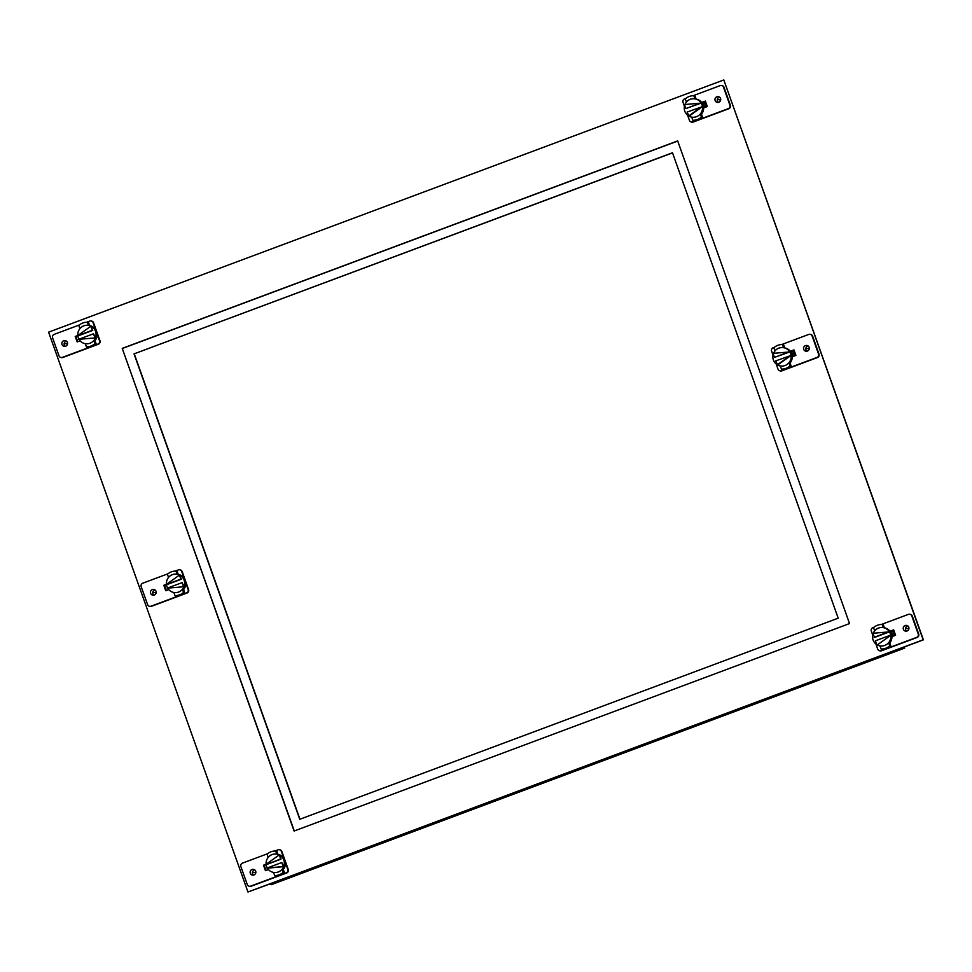 <?xml version="1.0" encoding="UTF-8"?>
<svg xmlns="http://www.w3.org/2000/svg" width="972" height="972" viewBox="0 0 972 972"><rect width="100%" height="100%" fill="white"/><g stroke="black" fill="none" stroke-linecap="round" stroke-linejoin="round"><path stroke-width="1.46" d="M723.812 79.947L923.4 639.843L902.526 647.644L904.677 648.081L271.212 884.702L269.062 884.253L247.957 892.004L923.157 639.795L723.812 79.947L48.6 332.157L247.957 892.004M77.748 341.694L75.938 336.616L77.809 335.911M166.346 590.514L164.535 585.436L166.419 584.731M893.778 630.208L890.206 631.545M701.93 102.789L705.502 101.453M790.528 351.609L794.1 350.285M266.097 864.655L264.214 865.359L266.024 870.438M268.43 869.551L265.441 870.657L263.497 865.214L265.83 870.511L263.971 865.311L265.854 864.606L264.214 865.359M80.141 340.795L77.153 341.913L75.221 336.47L77.578 335.862L75.695 336.567L77.553 341.767L75.938 336.616M168.751 589.615L165.762 590.733L163.818 585.29L166.176 584.682L164.292 585.387L166.151 590.587L164.535 585.436M893.73 630.087L890.121 631.436L893.73 630.087M701.845 102.68L705.453 101.331L701.845 102.68M790.455 351.5L794.063 350.163L790.455 351.5M122.229 348.389L677.678 140.916L849.54 623.562L294.091 831.036L122.229 348.389L294.285 830.963M904.677 648.081L904.288 646.988M677.715 141.037L122.46 348.438M134.039 353.881L672.478 152.762L838.204 618.168L299.765 819.287L134.039 353.881L672.515 152.883M299.959 819.214L134.282 353.93M781.427 369.081L782.594 369.324A12.271 12.065 -78.3 0 0 787.186 368.57L781.415 370.733A2.697 2.649 101.7 0 1 779.969 370.842L780.443 370.94A2.697 2.649 -78.3 0 0 781.889 370.83L817.416 357.562A2.697 2.649 -78.3 0 0 819.007 354.1L812.616 336.142A2.697 2.649 -78.3 0 0 810.66 334.429L810.186 334.332A2.697 2.649 101.7 0 1 812.13 336.033L818.533 354.002A2.697 2.649 101.7 0 1 816.942 357.465L787.186 368.57A12.271 12.065 -78.3 0 0 791.184 366.116L790.078 363.006L788.912 362.763A9.283 9.125 -78.3 0 1 780.322 365.97L781.427 369.081A12.271 12.065 101.7 0 0 790.029 365.873L791.184 366.116M784.708 347.915L783.602 344.805L782.436 344.562A12.271 12.065 101.7 0 0 773.846 347.782L775.012 350.904M781.646 344.562L808.74 334.441A2.697 2.649 101.7 0 1 810.186 334.332M774.453 347.247L773.214 347.709A2.697 2.649 101.7 0 0 771.622 351.171L773.032 355.12M776.215 364.063L778.013 369.141A2.697 2.649 101.7 0 0 779.969 370.842M807.392 351.086A2.916 2.867 -78.3 0 0 807.015 345.485A2.916 2.867 -78.3 0 0 803.552 348.571A2.916 2.867 -78.3 0 0 807.392 351.086M790.285 351.293L793.966 349.908L795.91 355.363L792.229 356.736M782.436 344.562L783.602 347.684M783.541 347.672A9.283 9.125 -78.3 0 0 774.951 350.892M788.292 367.72L784.951 368.947L788.328 367.744M790.029 365.873L788.912 362.763M807.027 351.196A2.916 2.867 101.7 0 1 808.109 345.971M790.078 363.006A9.283 9.125 -78.3 0 0 784.975 347.964L783.869 347.745A9.283 9.125 101.7 0 1 788.972 362.775M791.5 353.808L791.609 355.485L790.418 352.131L791.5 353.808M780.115 365.934L780.322 365.97A9.283 9.125 101.7 0 1 777.612 365.01L791.038 355.448L775.705 360.891L777.612 365.01M777.053 364.67A9.283 9.125 101.7 0 1 773.287 354.1M774.453 357.392L789.786 351.937L773.019 353.371L774.453 357.392L789.313 351.84M790.564 355.351L777.138 364.913M773.566 353.322A9.283 9.125 101.7 0 1 783.869 347.745M793.286 356.347L791.475 351.269M794.707 355.813L792.897 350.734M692.829 120.261L693.984 120.492A12.271 12.065 -78.3 0 0 698.589 119.75L692.805 121.913A2.697 2.649 101.7 0 1 691.359 122.022L691.845 122.12A2.697 2.649 -78.3 0 0 693.291 122.01L728.818 108.73A2.697 2.649 -78.3 0 0 730.409 105.28L724.006 87.31A2.697 2.649 -78.3 0 0 722.062 85.609L721.589 85.512A2.697 2.649 101.7 0 1 723.533 87.213L729.923 105.183A2.697 2.649 101.7 0 1 728.332 108.633L698.589 119.75A12.271 12.065 -78.3 0 0 702.586 117.284L701.48 114.174L700.314 113.943A9.283 9.125 -78.3 0 1 691.724 117.15L692.829 120.261A12.271 12.065 101.7 0 0 701.419 117.053L702.586 117.284M696.098 99.083L694.992 95.985L693.838 95.742A12.271 12.065 101.7 0 0 685.248 98.95L686.414 102.072M693.048 95.742L720.143 85.621A2.697 2.649 101.7 0 1 721.589 85.512M685.843 98.427L684.616 98.889A2.697 2.649 101.7 0 0 683.024 102.352L684.422 106.3M687.605 115.243L689.415 120.309A2.697 2.649 101.7 0 0 691.359 122.022M718.794 102.267A2.916 2.867 -78.3 0 0 718.405 96.665A2.916 2.867 -78.3 0 0 714.955 99.751A2.916 2.867 -78.3 0 0 718.794 102.267M701.687 102.461L705.368 101.088L707.312 106.543L703.631 107.916M693.838 95.742L695.004 98.865M694.944 98.852A9.283 9.125 -78.3 0 0 686.354 102.06M697.75 119.58L699.694 118.9L697.75 119.58M701.419 117.053L700.314 113.943M718.429 102.376A2.916 2.867 101.7 0 1 719.499 97.151M701.48 114.174A9.283 9.125 -78.3 0 0 696.365 99.144L695.272 98.913A9.283 9.125 101.7 0 1 700.375 113.955M702.89 104.988L703.011 106.665L701.808 103.299L702.89 104.988M691.517 117.114L691.724 117.15A9.283 9.125 101.7 0 1 689.014 116.19L702.44 106.628L687.107 112.072L689.014 116.19M688.443 115.85A9.283 9.125 101.7 0 1 684.677 105.28M685.855 108.56L701.189 103.117L684.422 104.551L685.855 108.56L700.703 103.02M701.954 106.519L688.528 116.093M684.956 104.502A9.283 9.125 101.7 0 1 695.272 98.913M704.676 107.528L702.865 102.437M706.097 106.993L704.287 101.914M879.648 650.766L880.122 650.863A2.697 2.649 -78.3 0 0 881.568 650.754L917.094 637.486A2.697 2.649 -78.3 0 0 918.686 634.023L912.283 616.066A2.697 2.649 -78.3 0 0 910.339 614.353L909.865 614.255A2.697 2.649 101.7 0 1 911.809 615.969L918.212 633.926A2.697 2.649 101.7 0 1 916.62 637.389L881.082 650.657A2.697 2.649 101.7 0 1 877.692 649.065L875.894 643.986M889.696 645.797A12.271 12.065 101.7 0 1 881.106 649.004L882.272 649.247A12.271 12.065 -78.3 0 0 890.862 646.04L889.757 642.929L888.59 642.686L889.696 645.797L890.862 646.04M874.691 630.828L873.524 627.705A12.271 12.065 101.7 0 1 882.114 624.486L883.281 624.729L884.386 627.839M881.325 624.486L908.419 614.365A2.697 2.649 101.7 0 1 909.865 614.255M872.71 635.044L871.301 631.095A2.697 2.649 101.7 0 1 872.892 627.645L874.132 627.183M907.07 631.01A2.916 2.867 -78.3 0 0 906.682 625.421A2.916 2.867 -78.3 0 0 903.231 628.495A2.916 2.867 -78.3 0 0 907.07 631.01M891.907 636.66L895.589 635.287L893.645 629.844L889.963 631.217M882.114 624.486L883.281 627.608M883.22 627.596A9.283 9.125 -78.3 0 0 874.63 630.816M884.654 648.883L887.995 647.668L884.654 648.883M881.106 649.004L880 645.894A9.283 9.125 -78.3 0 0 888.59 642.686M906.706 631.12A2.916 2.867 101.7 0 1 907.787 625.907M889.757 642.929A9.283 9.125 -78.3 0 0 884.654 627.888L883.548 627.669A9.283 9.125 101.7 0 1 889.465 631.861L874.606 637.413L872.698 633.294L889.465 631.861A9.283 9.125 101.7 0 1 888.651 642.699M891.288 635.409L890.097 632.055L891.312 635.409M879.794 645.858L880 645.894A9.283 9.125 101.7 0 1 877.291 644.934L890.717 635.372L877.291 644.934M876.732 644.594A9.283 9.125 101.7 0 1 872.965 634.023M876.805 644.837L875.383 640.815L890.231 635.275M873.245 633.246A9.283 9.125 101.7 0 1 883.548 627.669M888.991 631.764L874.132 637.316M891.142 631.192L892.952 636.271M892.575 630.658L894.386 635.737M185.749 582.848L188.106 589.482A2.697 2.649 101.7 0 1 186.515 592.932L180.731 595.095A12.271 12.065 -78.3 0 0 184.729 592.641L183.562 592.398A12.271 12.065 101.7 0 1 174.972 595.605L176.126 595.848A12.271 12.065 -78.3 0 0 180.731 595.095L150.988 606.212A2.697 2.649 101.7 0 1 149.542 606.321L150.016 606.419A2.697 2.649 -78.3 0 0 151.462 606.309L186.989 593.029A2.697 2.649 -78.3 0 0 188.592 589.579L182.189 571.609A2.697 2.649 -78.3 0 0 180.245 569.908L179.759 569.811A2.697 2.649 101.7 0 1 181.715 571.512L184.073 578.146M149.542 606.321A2.697 2.649 101.7 0 1 147.598 604.608L141.195 586.651A2.697 2.649 101.7 0 1 142.787 583.188L167.986 573.784M179.759 569.811A2.697 2.649 101.7 0 0 178.326 569.92L175.191 571.086M178.24 574.44L177.135 571.329L175.981 571.086A12.271 12.065 101.7 0 0 167.391 574.306L168.557 577.429M184.729 592.641L183.623 589.53L182.457 589.287A9.283 9.125 -78.3 0 1 173.867 592.495L174.972 595.605M152.337 589.567A2.916 2.867 -78.3 0 0 152.726 595.156A2.916 2.867 -78.3 0 0 156.176 592.082A2.916 2.867 -78.3 0 0 152.337 589.567M166.443 584.306L163.818 585.29M178.52 595.484L181.837 594.244L178.484 595.472M183.562 592.398L182.457 589.287M175.981 571.086L177.147 574.209M177.086 574.197A9.283 9.125 -78.3 0 0 168.496 577.417M153.916 595.143A2.916 2.867 101.7 0 1 154.998 589.931M183.623 589.53A9.283 9.125 -78.3 0 0 178.508 574.488L177.414 574.27A9.283 9.125 101.7 0 1 184.024 586.724L182.116 582.617L167.269 588.157L184.024 586.724A9.283 9.125 101.7 0 1 182.517 589.299M184.388 580.211L185.154 582.009L184.388 580.211M167.609 588.036A9.283 9.125 101.7 0 1 166.491 584.755L181.351 579.203L179.443 575.084L166.018 584.658L180.865 579.105L179.443 575.084M166.443 584.342A9.283 9.125 101.7 0 1 177.414 574.27M173.66 592.458L173.867 592.495A9.283 9.125 101.7 0 1 167.743 588.254M184.024 586.724L167.269 588.157M183.55 586.626L182.116 582.617M164.742 586.019L165.106 585.229M97.151 334.028L99.509 340.662A2.697 2.649 101.7 0 1 97.917 344.112L92.133 346.275A12.271 12.065 -78.3 0 0 96.119 343.809L94.964 343.578A12.271 12.065 101.7 0 1 86.374 346.785L87.529 347.028A12.271 12.065 -78.3 0 0 92.133 346.275L62.39 357.38A2.697 2.649 101.7 0 1 60.944 357.502L61.418 357.599A2.697 2.649 -78.3 0 0 62.864 357.477L98.391 344.21A2.697 2.649 -78.3 0 0 99.982 340.759L93.591 322.789A2.697 2.649 -78.3 0 0 91.635 321.088L91.161 320.991A2.697 2.649 101.7 0 1 93.105 322.692L95.475 329.326M60.944 357.502A2.697 2.649 101.7 0 1 58.988 355.788L52.597 337.831A2.697 2.649 101.7 0 1 54.189 334.368L79.388 324.952M91.161 320.991A2.697 2.649 101.7 0 0 89.716 321.1L86.593 322.267M89.643 325.62L88.537 322.51L87.383 322.267A12.271 12.065 101.7 0 0 78.781 325.474L79.947 328.597M96.119 343.809L95.013 340.698L93.859 340.467A9.283 9.125 -78.3 0 1 85.269 343.675L86.374 346.785M63.739 340.747A2.916 2.867 -78.3 0 0 64.116 346.336A2.916 2.867 -78.3 0 0 67.578 343.25A2.916 2.867 -78.3 0 0 63.739 340.747M77.845 335.486L75.221 336.47M89.922 346.664L93.227 345.425L89.886 346.652M94.964 343.578L93.859 340.467M87.383 322.267L88.549 325.389M88.488 325.377A9.283 9.125 -78.3 0 0 79.886 328.585M65.318 346.324A2.916 2.867 101.7 0 1 66.4 341.111M95.013 340.698A9.283 9.125 -78.3 0 0 89.91 325.669L88.817 325.438A9.283 9.125 101.7 0 1 95.426 337.904L93.519 333.785L78.659 339.337L95.426 337.904A9.283 9.125 101.7 0 1 93.919 340.479M95.791 331.379L96.556 333.189L95.791 331.379M79.011 339.204A9.283 9.125 101.7 0 1 77.894 335.923L92.741 330.383L90.833 326.264L77.42 335.826L92.267 330.286L90.833 326.264M77.845 335.522A9.283 9.125 101.7 0 1 88.817 325.438M85.062 343.638L85.269 343.675A9.283 9.125 101.7 0 1 79.145 339.435M95.426 337.904L78.659 339.337M94.952 337.806L93.519 333.785M76.144 337.187L76.509 336.397M285.428 862.772L287.785 869.405A2.697 2.649 101.7 0 1 286.193 872.856L280.41 875.019A12.271 12.065 -78.3 0 0 284.407 872.564L283.289 869.454L282.135 869.211L283.241 872.321A12.271 12.065 101.7 0 1 274.651 875.529L275.805 875.772A12.271 12.065 -78.3 0 0 280.41 875.019L250.667 886.136A2.697 2.649 101.7 0 1 249.221 886.245L249.695 886.343A2.697 2.649 -78.3 0 0 251.141 886.233L286.667 872.965A2.697 2.649 -78.3 0 0 288.259 869.503L281.868 851.533A2.697 2.649 -78.3 0 0 279.924 849.832L279.438 849.735A2.697 2.649 101.7 0 1 281.394 851.436L283.751 858.069M249.221 886.245A2.697 2.649 101.7 0 1 247.277 884.532L240.874 866.574A2.697 2.649 101.7 0 1 242.465 863.112L267.665 853.708M274.869 851.01L277.992 849.844A2.697 2.649 101.7 0 1 279.438 849.735M268.236 857.353L267.057 854.23A12.271 12.065 101.7 0 1 275.659 851.022L276.813 851.253L277.919 854.364M252.015 869.49A2.916 2.867 -78.3 0 0 252.392 875.079A2.916 2.867 -78.3 0 0 255.855 872.006A2.916 2.867 -78.3 0 0 252.015 869.49M263.497 865.214L266.121 864.23M283.241 872.321L284.407 872.564M278.199 875.408L281.516 874.168L278.162 875.395M274.651 875.529L273.545 872.419A9.283 9.125 -78.3 0 0 282.135 869.211M275.659 851.022L276.826 854.145M276.765 854.133A9.283 9.125 -78.3 0 0 268.175 857.34M253.595 875.067A2.916 2.867 101.7 0 1 254.676 869.855M283.289 869.454A9.283 9.125 -78.3 0 0 278.186 854.412L277.093 854.194A9.283 9.125 101.7 0 1 282.196 869.223M283.63 858.58L284.832 861.933L283.605 858.58M267.288 867.96A9.283 9.125 101.7 0 1 266.17 864.679L281.03 859.127L279.596 855.117L280.544 859.029L266.17 864.679M266.121 864.266A9.283 9.125 101.7 0 1 277.093 854.194M281.795 862.541L283.229 866.55L266.948 868.081L281.795 862.541L283.703 866.647L267.422 868.19A9.283 9.125 101.7 0 0 273.545 872.419L273.339 872.382M265.696 864.582L279.122 855.008M264.42 865.943L264.785 865.153M808.716 348.827L806.42 348.353M720.118 100.007L717.822 99.533M908.395 628.75L906.098 628.277M155.605 592.774L153.309 592.3M67.007 343.954L64.711 343.481M255.284 872.698L252.987 872.224"/></g></svg>
